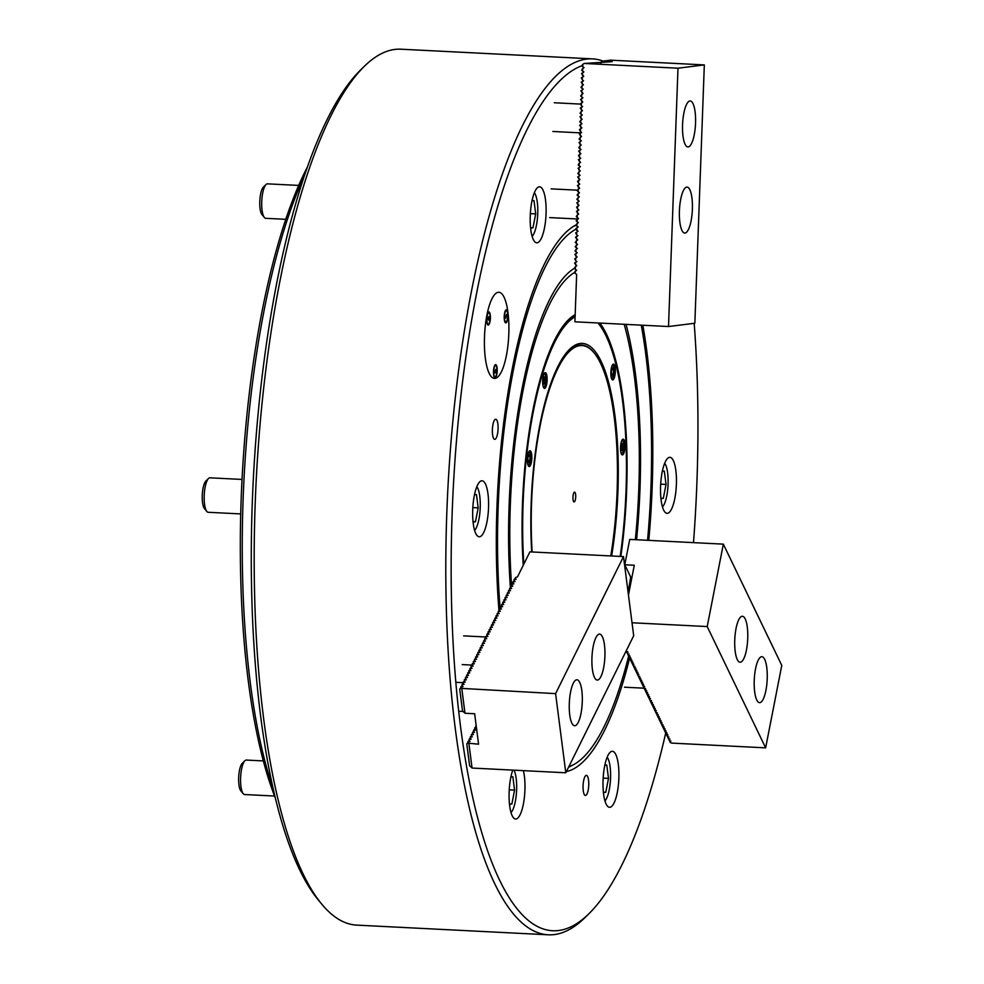 <?xml version="1.0" encoding="UTF-8"?>
<svg xmlns="http://www.w3.org/2000/svg" width="984" height="984" viewBox="0 0 984 984"><rect width="100%" height="100%" fill="white"/><g stroke="black" fill="none" stroke-linecap="round" stroke-linejoin="round"><path stroke-width="1.48" d="M511.545 585.086A227.882 63.812 -87.1 0 1 510.327 505.063A227.882 63.812 -87.1 0 1 574.348 272.617M624.2 324.289A227.882 63.812 -87.1 0 1 638.788 489.036A227.882 63.812 -87.1 0 1 635.332 539.687M573.377 268.964A230.047 64.415 -87.1 0 1 574.631 268.447M626.058 324.388A232.199 65.03 -87.1 0 1 639.994 488.888A232.199 65.03 -87.1 0 1 636.562 539.749M510.388 587.386A232.199 65.03 -87.1 0 1 509.122 505.21A232.199 65.03 -87.1 0 1 574.484 268.3M500.093 608.075A271.018 75.891 -87.1 0 1 498.175 506.576A271.018 75.891 -87.1 0 1 575.812 229.309M641.26 325.151A271.018 75.891 -87.1 0 1 650.941 487.523A271.018 75.891 -87.1 0 1 647.546 540.302M573.487 226.394A273.171 76.494 -87.1 0 1 576.132 225.324M642.835 325.237A275.335 77.109 -87.1 0 1 652.158 487.363A275.335 77.109 -87.1 0 1 648.776 540.364M629.514 658.591A275.335 77.109 -87.1 0 1 566.403 771.567M498.949 610.363A275.335 77.109 -87.1 0 1 496.957 506.735A275.335 77.109 -87.1 0 1 575.283 225.336A275.335 77.109 -87.1 0 1 575.972 224.979M628.53 656.549A271.018 75.891 -87.1 0 1 573.844 764.506L570.253 766.45A273.171 76.494 -87.1 0 1 568.506 767.336M484.497 336.848A43.136 12.079 92.9 0 0 494.472 378.409A43.136 12.079 92.9 0 0 508.814 333.822A43.136 12.079 92.9 0 0 498.827 292.26A43.136 12.079 92.9 0 0 484.497 336.848A43.136 12.079 -87.1 0 1 498.827 292.26A43.136 12.079 -87.1 0 1 508.814 333.822A43.136 12.079 -87.1 0 1 494.472 378.409A43.136 12.079 -87.1 0 1 484.497 336.848M603.057 780.287A28.032 7.847 92.9 0 0 609.539 807.298A28.032 7.847 92.9 0 0 618.862 778.307A28.032 7.847 92.9 0 0 612.368 751.296A28.032 7.847 92.9 0 0 603.057 780.287M512.775 770.103A28.032 7.847 92.9 0 0 509.134 791.997A28.032 7.847 92.9 0 0 515.616 819.02A28.032 7.847 92.9 0 0 524.927 790.029A28.032 7.847 92.9 0 0 523.365 770.644M472.726 509.749A28.032 7.847 92.9 0 0 479.22 536.772A28.032 7.847 92.9 0 0 488.531 507.781A28.032 7.847 92.9 0 0 482.049 480.77A28.032 7.847 92.9 0 0 472.726 509.749M530.253 215.791A28.032 7.847 92.9 0 0 536.747 242.802A28.032 7.847 92.9 0 0 546.058 213.823A28.032 7.847 92.9 0 0 539.576 186.8A28.032 7.847 92.9 0 0 530.253 215.791M660.584 486.317A28.032 7.847 92.9 0 0 667.066 513.328A28.032 7.847 92.9 0 0 676.389 484.349A28.032 7.847 92.9 0 0 669.895 457.326A28.032 7.847 92.9 0 0 660.584 486.317M492.381 429.651A10.061 2.817 92.9 0 0 494.718 439.356A10.061 2.817 92.9 0 0 498.064 428.95A10.061 2.817 92.9 0 0 495.727 419.246A10.061 2.817 92.9 0 0 492.381 429.651M583.069 785.773A10.061 2.817 92.9 0 0 585.394 795.478A10.061 2.817 92.9 0 0 588.739 785.072A10.061 2.817 92.9 0 0 586.415 775.367A10.061 2.817 92.9 0 0 583.069 785.773M599.92 323.072A184.758 51.734 -87.1 0 1 626.623 490.549A184.758 51.734 -87.1 0 1 620.83 556.452M523.254 565.271A184.758 51.734 -87.1 0 1 522.492 503.55A184.758 51.734 -87.1 0 1 568.408 319.8A184.758 51.734 -87.1 0 1 575.173 314.659M693.499 542.627A434.202 121.598 92.9 0 0 696.93 481.779A434.202 121.598 92.9 0 0 694.187 323.33M581.815 65.768A434.202 121.598 92.9 0 0 452.185 512.32A434.202 121.598 92.9 0 0 589.022 913.632A434.202 121.598 92.9 0 0 665.614 733.474M589.022 913.632L585.037 917.555A438.52 122.803 -87.1 0 1 548.297 934.8A438.52 122.803 -87.1 0 1 446.834 512.258A438.52 122.803 -87.1 0 1 592.553 58.88A438.52 122.803 -87.1 0 1 603.192 61.094M321.866 904.259L318.299 899.954A434.202 121.598 -87.1 0 1 252.31 502.221A434.202 121.598 -87.1 0 1 360.206 70.368L364.203 66.445A438.52 122.803 92.9 0 0 255.225 502.578A438.52 122.803 92.9 0 0 321.866 904.259A438.52 122.803 92.9 0 0 356.688 925.12L548.297 934.8M592.553 58.88L400.943 49.2A438.52 122.803 92.9 0 0 364.203 66.445M573.844 764.506A271.018 75.891 -87.1 0 1 568.838 766.659M630.658 576.981A227.882 63.812 -87.1 0 1 628.124 592.466M575.148 315.347A183.319 51.34 92.9 0 0 567.731 320.464M620.523 447.314A7.909 2.214 92.9 0 0 622.355 454.928A7.909 2.214 92.9 0 0 624.988 446.761A7.909 2.214 92.9 0 0 623.155 439.135A7.909 2.214 92.9 0 0 620.523 447.314M610.855 372.309A7.909 2.214 92.9 0 0 612.688 379.935A7.909 2.214 92.9 0 0 615.308 371.755A7.909 2.214 92.9 0 0 613.475 364.129A7.909 2.214 92.9 0 0 610.855 372.309M542.664 380.82A7.909 2.214 92.9 0 0 544.484 388.434A7.909 2.214 92.9 0 0 547.116 380.267A7.909 2.214 92.9 0 0 545.284 372.641A7.909 2.214 92.9 0 0 542.664 380.82M527.375 458.938A7.909 2.214 92.9 0 0 529.207 466.551A7.909 2.214 92.9 0 0 531.827 458.384A7.909 2.214 92.9 0 0 529.995 450.758A7.909 2.214 92.9 0 0 527.375 458.938M620.203 556.427A182.593 51.131 92.9 0 0 626.021 490.635A182.593 51.131 92.9 0 0 598.272 323.367A182.593 51.131 92.9 0 0 597.928 322.961L598.272 323.367M575.099 316.823A182.593 51.131 92.9 0 0 523.094 503.476A182.593 51.131 92.9 0 0 523.832 564.103M551.729 346.245A183.319 51.34 -87.1 0 1 575.136 315.704M531.717 551.95A153.836 43.087 -87.1 0 1 531.2 502.455A153.836 43.087 -87.1 0 1 569.428 349.455A153.836 43.087 -87.1 0 1 617.915 491.643A153.836 43.087 -87.1 0 1 611.642 555.997M573.684 347.217A150.97 42.275 92.9 0 0 568.1 350.845M572.959 497.215A4.883 1.365 92.9 0 0 574.09 501.926A4.883 1.365 92.9 0 0 575.714 496.871A4.883 1.365 92.9 0 0 574.582 492.16A4.883 1.365 92.9 0 0 572.959 497.215M610.781 555.948A151.684 42.472 92.9 0 0 617.091 491.705A151.684 42.472 92.9 0 0 594.041 352.764A151.684 42.472 92.9 0 0 531.594 502.369A151.684 42.472 92.9 0 0 532.147 551.975M548.457 390.439A152.139 42.607 -87.1 0 1 574.299 346.885A152.139 42.607 -87.1 0 1 593.659 352.309A152.139 42.607 -87.1 0 1 593.844 352.53M568.002 350.944A150.749 42.214 -87.1 0 1 571.987 348.139L574.299 346.885M504.226 316.528A6.58 1.845 92.9 0 0 505.222 322.567A6.58 1.845 92.9 0 0 507.941 316.073A6.58 1.845 92.9 0 0 505.862 309.985A6.58 1.845 92.9 0 0 504.226 316.528M486.686 318.718A6.58 1.845 92.9 0 0 487.683 324.757A6.58 1.845 92.9 0 0 490.389 318.262A6.58 1.845 92.9 0 0 488.322 312.174A6.58 1.845 92.9 0 0 486.686 318.718M493.476 371.448A6.58 1.845 92.9 0 0 494.485 377.475A6.58 1.845 92.9 0 0 497.191 370.98A6.58 1.845 92.9 0 0 495.112 364.892A6.58 1.845 92.9 0 0 493.476 371.448M695.54 123.16A23.001 6.445 92.9 0 0 690.214 100.983A23.001 6.445 92.9 0 0 682.564 124.771A23.001 6.445 92.9 0 0 687.89 146.936A23.001 6.445 92.9 0 0 695.54 123.16M692.379 209.26A23.001 6.445 92.9 0 0 687.053 187.095A23.001 6.445 92.9 0 0 679.415 210.883A23.001 6.445 92.9 0 0 684.729 233.048A23.001 6.445 92.9 0 0 692.379 209.26M668.517 326.528L677.988 68.204L584.25 63.468L612.134 61.672L602.479 61.193L610.584 60.172L704.323 64.907L694.852 323.244L668.517 326.528L574.914 321.805L576.649 274.438L574.226 272.507L576.599 270.256L575.332 269.149L575.419 266.664L574.385 268.202L575.332 269.149M575.173 273.454L575.259 270.969M575.419 266.664L576.759 265.692L574.57 263.072L576.919 261.633L575.64 260.539L575.738 258.054L574.73 258.755L575.64 260.539M575.492 264.844L575.578 262.359M575.738 258.054L577.079 257.082L574.89 254.45L577.239 252.777L575.96 251.929L576.046 249.444L575.013 250.982L575.96 251.929M575.8 256.234L575.898 253.749M576.046 249.444L577.399 248.472L575.173 246.677L577.547 244.413L576.28 243.319L576.366 240.834L575.332 242.371L576.28 243.319M576.12 247.624L576.206 245.139M576.366 240.834L577.706 239.862L575.517 237.23L577.866 235.803L576.587 234.709L576.686 232.224L575.677 232.925L576.587 234.709M576.439 239.014L576.526 236.529M576.686 232.224L578.026 231.252L575.837 228.62L578.186 226.947L576.907 226.099L576.993 223.614L575.96 225.139L576.907 226.099M576.747 230.404L576.845 227.919M576.993 223.614L578.346 222.642L576.12 220.834L578.494 218.583L577.227 217.489L577.313 214.992L576.28 216.529L577.227 217.489M577.067 221.794L577.153 219.297M577.313 214.992L578.654 214.032L576.464 211.4L578.813 209.973L577.534 208.866L577.633 206.382L576.624 207.095L577.534 208.866M577.387 213.171L577.473 210.687M577.633 206.382L578.973 205.422L576.784 202.79L579.133 201.117L577.854 200.256L577.94 197.772L576.907 199.309L577.854 200.256M577.694 204.561L577.793 202.077M577.94 197.772L579.293 196.812L577.067 195.004L579.441 192.753L578.174 191.646L578.26 189.162L577.227 190.699L578.174 191.646M578.014 195.951L578.1 193.467M578.26 189.162L579.613 188.19L577.411 185.57L579.76 184.143L578.481 183.036L578.58 180.552L577.571 181.265L578.481 183.036M578.334 187.341L578.42 184.857M578.58 180.552L579.92 179.58L577.731 176.96L580.08 175.275L578.801 174.426L578.899 171.942L577.854 173.479L578.801 174.426M578.641 178.731L578.74 176.247M578.899 171.942L580.24 170.97L578.051 168.35L580.4 166.665L579.121 165.816L579.207 163.332L578.174 164.869L579.121 165.816M578.961 170.121L579.047 167.637M579.207 163.332L580.56 162.36L578.358 159.728L580.708 158.301L579.428 157.206L579.527 154.722L578.518 155.423L579.428 157.206M579.281 161.511L579.367 159.027M579.527 154.722L580.867 153.75L578.678 151.118L581.027 149.445L579.748 148.596L579.847 146.112L578.801 147.649L579.748 148.596M579.588 152.901L579.687 150.417M579.847 146.112L581.187 145.14L578.998 142.508L581.347 140.835L580.068 139.986L580.154 137.502L579.121 139.039L580.068 139.986M579.908 144.291L579.994 141.807M580.154 137.502L581.507 136.53L579.305 133.898L581.655 132.471L580.375 131.376L580.474 128.892L579.465 129.593L580.375 131.376M580.228 135.681L580.314 133.197M580.474 128.892L581.815 127.92L579.625 125.288L581.974 123.615L580.695 122.766L580.794 120.269L579.748 121.807L580.695 122.766M580.535 127.071L580.634 124.574M580.794 120.269L582.134 119.31L579.945 116.678L582.294 115.005L581.015 114.144L581.101 111.659L580.068 113.197L581.015 114.144M580.855 118.449L580.941 115.964M581.101 111.659L582.454 110.7L580.252 108.068L582.602 106.641L581.323 105.534L581.421 103.049L580.412 103.763L581.323 105.534M581.175 109.839L581.261 107.354M581.421 103.049L582.762 102.09L580.572 99.458L582.922 97.773L581.642 96.924L581.741 94.439L580.695 95.977L581.642 96.924M581.482 101.229L581.581 98.744M581.741 94.439L583.082 93.468L580.892 90.848L583.241 89.163L581.962 88.314L582.048 85.829L581.015 87.367L581.962 88.314M581.802 92.619L581.888 90.134M582.048 85.829L583.401 84.858L581.2 82.238L583.549 80.811L582.27 79.704L582.368 77.219L581.359 77.933L582.27 79.704M582.122 84.009L582.208 81.524M582.368 77.219L583.709 76.248L581.519 73.628L583.869 71.943L582.589 71.094L582.688 68.609L581.642 70.147L582.589 71.094M582.43 75.399L582.528 72.914M582.688 68.609L584.029 67.638L582.749 66.789L582.836 64.304L584.25 63.468M582.749 66.789L581.802 65.842L582.836 64.304M602.479 61.193L600.068 62.841M601.039 62.89L601.076 62.029M704.323 64.907L677.988 68.204M542.996 385.826A6.322 1.771 92.9 0 0 544.41 386.577A6.322 1.771 92.9 0 0 545.985 380.279A6.322 1.771 92.9 0 0 545.025 374.486A6.322 1.771 92.9 0 0 543.537 375.088M544.201 373.514A7.183 2.017 -87.1 0 1 544.312 373.625L545.025 374.486M543.488 384.166L544.656 384.018L544.915 376.847L543.746 376.995L543.033 380.648L543.488 384.166M544.41 386.577L543.611 387.364A7.183 2.017 -87.1 0 1 543.5 387.462M543.106 380.242L545.37 380.353M543.451 383.957L544.656 384.018M527.707 463.944A6.322 1.771 92.9 0 0 529.121 464.694A6.322 1.771 92.9 0 0 530.573 455.272A6.322 1.771 92.9 0 0 529.736 452.603A6.322 1.771 92.9 0 0 528.248 453.206M528.912 451.631A7.183 2.017 -87.1 0 1 529.023 451.742L529.736 452.603M528.765 462.763L529.847 460.573L530.007 456.428L529.06 454.485L527.977 456.674L527.818 460.819L528.765 462.763M529.121 464.694L528.322 465.481A7.183 2.017 -87.1 0 1 528.211 465.58M528.15 456.33L530.007 456.428M527.842 460.463L529.847 460.573M264.352 217.489L261.978 214.623A14.379 4.022 -87.1 0 1 261.363 213.626A14.379 4.022 -87.1 0 1 259.899 199.457A14.379 4.022 -87.1 0 1 263.368 187.144L266.024 184.525A17.257 4.834 92.9 0 0 261.867 199.309A17.257 4.834 92.9 0 0 263.614 216.296A17.257 4.834 92.9 0 0 264.352 217.489A17.257 4.834 92.9 0 0 265.729 218.313L285.778 219.321M298.693 185.422L267.464 183.848A17.257 4.834 92.9 0 0 266.024 184.525M532.147 236.406A23.001 6.445 92.9 0 0 537.584 216.615A23.001 6.445 92.9 0 0 535.234 194.168A23.001 6.445 92.9 0 0 534.361 192.704M530.622 228.103L532.984 227.808L535.714 213.897L533.992 200.539L532 200.785M530.585 227.685L532.984 227.808M530.364 213.626L535.714 213.897M206.825 511.459L204.451 508.58A14.379 4.022 -87.1 0 1 202.224 496.686A14.379 4.022 -87.1 0 1 204.746 482.726A14.379 4.022 -87.1 0 1 205.828 481.114L208.497 478.495A17.257 4.834 92.9 0 0 207.181 480.438A17.257 4.834 92.9 0 0 204.168 497.178A17.257 4.834 92.9 0 0 206.825 511.459A17.257 4.834 92.9 0 0 208.202 512.283L240.711 513.919M474.62 530.376A23.001 6.445 92.9 0 0 476.256 527.904A23.001 6.445 92.9 0 0 480.266 505.776A23.001 6.445 92.9 0 0 476.834 486.674M473.095 522.073L475.457 521.778L478.187 507.867L476.465 494.509L474.472 494.755M242.027 479.442L209.936 477.818A17.257 4.834 92.9 0 0 208.497 478.495M472.837 507.596L478.187 507.867M473.046 521.655L475.457 521.778M243.232 793.707L240.846 790.829A14.379 4.022 -87.1 0 1 238.657 777.655A14.379 4.022 -87.1 0 1 242.236 763.363L244.893 760.743A17.257 4.834 92.9 0 0 240.613 777.901A17.257 4.834 92.9 0 0 243.232 793.707A17.257 4.834 92.9 0 0 244.598 794.531L274.548 796.044M511.016 812.612A23.001 6.445 92.9 0 0 516.625 789.857A23.001 6.445 92.9 0 0 514.005 770.164M509.491 804.322L511.864 804.026L514.583 790.115L512.861 776.757L510.881 777.003M263.343 760.927L246.344 760.066A17.257 4.834 92.9 0 0 244.893 760.743M509.232 789.844L514.583 790.115M509.454 803.903L511.864 804.026M604.951 800.902A23.001 6.445 92.9 0 0 610.388 781.111A23.001 6.445 92.9 0 0 608.038 758.652A23.001 6.445 92.9 0 0 607.153 757.2M603.426 792.6L605.787 792.304L608.506 778.393L606.784 765.035L604.803 765.281M603.155 778.123L608.506 778.393M603.376 792.181L605.787 792.304M662.478 506.932A23.001 6.445 92.9 0 0 664.102 504.46A23.001 6.445 92.9 0 0 668.124 482.344A23.001 6.445 92.9 0 0 664.68 463.23M660.953 498.63L663.314 498.334L666.033 484.423L664.311 471.065L662.33 471.324M660.682 484.153L666.033 484.423M660.904 498.224L663.314 498.334M487.105 323.478A5.756 1.611 92.9 0 0 487.375 323.945A5.756 1.611 92.9 0 0 487.83 324.216A5.756 1.611 92.9 0 0 487.916 324.203M488.494 312.74A5.756 1.611 92.9 0 0 488.408 312.728A5.756 1.611 92.9 0 0 488.335 312.728A5.756 1.611 92.9 0 0 487.929 312.949A5.756 1.611 92.9 0 0 487.609 313.379M488.753 312.752A5.756 1.611 92.9 0 0 486.92 318.545A5.756 1.611 92.9 0 0 488.248 324.228A5.756 1.611 92.9 0 0 488.322 324.228A5.756 1.611 92.9 0 0 490.155 318.435A5.756 1.611 92.9 0 0 488.827 312.74A5.756 1.611 92.9 0 0 488.753 312.752M487.953 318.558L488.765 320.243L488.9 316.663L487.953 318.558M487.99 318.361L489.122 318.422M495.419 365.507A5.756 1.611 92.9 0 0 495.21 365.445A5.756 1.611 92.9 0 0 494.731 365.679A5.756 1.611 92.9 0 0 494.411 366.109M493.906 376.208A5.756 1.611 92.9 0 0 494.177 376.663A5.756 1.611 92.9 0 0 494.632 376.933A5.756 1.611 92.9 0 0 494.841 376.897M493.833 374.264A5.756 1.611 92.9 0 0 495.05 376.958A5.756 1.611 92.9 0 0 496.613 374.031A5.756 1.611 92.9 0 0 496.846 368.164A5.756 1.611 92.9 0 0 495.628 365.47A5.756 1.611 92.9 0 0 494.066 368.397A5.756 1.611 92.9 0 0 493.833 374.264M495.567 372.973L495.69 369.381L494.964 372.936M494.792 371.079L495.924 371.14M504.644 321.288A5.756 1.611 92.9 0 0 504.681 321.35A5.756 1.611 92.9 0 0 504.927 321.756A5.756 1.611 92.9 0 0 505.382 322.026A5.756 1.611 92.9 0 0 505.591 321.989M506.17 310.6A5.756 1.611 92.9 0 0 505.961 310.538A5.756 1.611 92.9 0 0 505.481 310.76A5.756 1.611 92.9 0 0 505.161 311.19M507.375 319.001A5.756 1.611 92.9 0 0 506.379 310.563A5.756 1.611 92.9 0 0 504.78 313.601A5.756 1.611 92.9 0 0 505.788 322.039A5.756 1.611 92.9 0 0 507.375 319.001M506.44 314.474L505.727 318.127L506.44 314.474M505.542 316.172L506.662 316.233M611.187 377.315A6.322 1.771 92.9 0 0 612.159 378.311A6.322 1.771 92.9 0 0 612.601 378.065A6.322 1.771 92.9 0 0 614.164 372.087A6.322 1.771 92.9 0 0 613.216 365.974A6.322 1.771 92.9 0 0 612.626 365.679A6.322 1.771 92.9 0 0 611.728 366.577M612.392 365.002A7.183 2.017 -87.1 0 1 612.503 365.113L613.216 365.974M612.601 378.065L611.802 378.852A7.183 2.017 -87.1 0 1 611.691 378.951M611.458 370.046L611.298 374.191L612.245 376.134L613.327 373.945L613.487 369.799L612.54 367.856L611.458 370.046M611.63 369.701L613.487 369.799M611.322 373.834L613.327 373.945M620.867 452.32A6.322 1.771 92.9 0 0 620.978 452.578A6.322 1.771 92.9 0 0 622.282 453.071A6.322 1.771 92.9 0 0 623.794 447.646A6.322 1.771 92.9 0 0 623.155 441.422A6.322 1.771 92.9 0 0 622.884 440.98A6.322 1.771 92.9 0 0 621.408 441.582M622.282 453.071L621.482 453.858A7.183 2.017 -87.1 0 1 621.359 453.956M621.617 443.489L621.347 450.66L622.515 450.512L623.241 446.859L622.786 443.341L621.617 443.489M622.072 440.008A7.183 2.017 -87.1 0 1 622.171 440.119L622.884 440.98M620.978 446.736L623.241 446.859M621.322 450.451L622.515 450.512M573.278 683.277A23.001 6.445 92.9 0 0 569.281 708.935A23.001 6.445 92.9 0 0 574.619 725.737A23.001 6.445 92.9 0 0 578.297 722.244A23.001 6.445 92.9 0 0 582.282 696.574A23.001 6.445 92.9 0 0 576.944 679.784A23.001 6.445 92.9 0 0 573.278 683.277M595.91 637.595A23.001 6.445 92.9 0 0 591.925 663.253A23.001 6.445 92.9 0 0 597.263 680.055A23.001 6.445 92.9 0 0 600.929 676.561A23.001 6.445 92.9 0 0 604.914 650.891A23.001 6.445 92.9 0 0 599.576 634.102A23.001 6.445 92.9 0 0 595.91 637.595M515.69 577.399L515.038 578.715L516.182 579.244L514.558 579.674L513.906 580.99L515.05 581.519L513.427 581.962L512.775 583.278L513.919 583.807L512.295 584.25L511.643 585.566L512.787 586.095L511.163 586.525L510.512 587.854L511.655 588.37L510.032 588.813L509.38 590.129L510.524 590.658L508.9 591.101L508.248 592.417L509.392 592.946L507.769 593.377L507.117 594.705L508.15 595.32L506.637 595.664L505.985 596.981L507.129 597.509L505.505 597.952L504.853 599.268L505.997 599.797L504.374 600.24L503.722 601.556L504.866 602.085L503.242 602.515L502.59 603.832L503.734 604.361L502.111 604.803L501.459 606.119L502.603 606.648L500.979 607.091L500.327 608.407L501.471 608.936L499.847 609.367L499.196 610.695L500.339 611.212L498.716 611.654L498.064 612.971L499.208 613.499L497.584 613.942L496.932 615.258L498.076 615.787L496.453 616.218L495.801 617.546L496.945 618.063L495.321 618.505L494.669 619.822L495.813 620.351L494.189 620.793L493.537 622.109L494.681 622.638L493.058 623.081L492.406 624.397L493.55 624.926L491.926 625.357L491.274 626.673L492.418 627.202L490.795 627.644L490.143 628.961L491.287 629.489L489.663 629.932L489.011 631.248L490.155 631.777L488.531 632.208L487.879 633.536L489.023 634.053L487.4 634.495L486.748 635.812L487.892 636.341L486.268 636.783L485.616 638.099L486.76 638.628L485.137 639.059L484.485 640.387L485.518 641.002L484.005 641.347L483.353 642.663L484.497 643.192L482.873 643.634L482.221 644.951L483.365 645.479L481.742 645.922L481.09 647.238L482.234 647.767L480.61 648.198L479.958 649.514L481.102 650.043L479.479 650.486L478.827 651.802L479.971 652.331L478.347 652.773L477.695 654.089L478.839 654.618L477.215 655.049L476.563 656.377L477.707 656.894L476.084 657.337L475.432 658.653L476.576 659.182L474.952 659.624L474.3 660.941L475.444 661.469L473.821 661.9L473.169 663.228L474.313 663.757L472.689 664.188L472.037 665.504L473.181 666.033L471.557 666.476L470.906 667.792L472.049 668.321L470.426 668.763L469.774 670.079L470.918 670.608L469.294 671.039L468.642 672.355L469.786 672.884L468.163 673.327L467.511 674.643L468.544 675.258L467.031 675.614L466.379 676.931L467.523 677.459L465.899 677.89L465.248 679.218L466.391 679.735L464.768 680.178L464.116 681.494L465.248 682.023L463.636 682.466L462.984 683.782L464.116 684.311L462.505 684.741L461.853 686.069L462.984 686.598L461.373 687.029L460.721 688.345L555.591 693.634L623.499 556.587L529.896 551.864L517.449 576.993L515.69 577.399L514.128 580.154M514.029 579.416L515.038 578.715M514.558 579.674L512.996 582.442M512.898 581.704L513.906 580.99M513.427 581.962L511.864 584.717M511.766 583.992L512.775 583.278M512.295 584.25L510.733 587.005M510.634 586.267L511.643 585.566M511.163 586.525L509.601 589.293M509.503 588.555L510.512 587.854M510.032 588.813L508.47 591.568M508.371 590.843L509.38 590.129M508.9 591.101L507.338 593.856M507.24 593.131L508.248 592.417M507.769 593.377L506.207 596.144M506.108 595.406L507.117 594.705M506.637 595.664L505.075 598.42M504.976 597.694L505.985 596.981M505.505 597.952L503.943 600.707M503.845 599.982L504.853 599.268M504.374 600.24L502.812 602.995M502.713 602.257L503.722 601.556M503.242 602.515L501.68 605.283M501.582 604.545L502.59 603.832M502.111 604.803L500.548 607.558M500.45 606.833L501.459 606.119M500.979 607.091L499.417 609.846M499.318 609.108L500.327 608.407M499.847 609.367L498.285 612.134M498.187 611.396L499.196 610.695M498.716 611.654L497.154 614.41M497.055 613.684L498.064 612.971M497.584 613.942L496.022 616.697M495.924 615.972L496.932 615.258M496.453 616.218L494.891 618.985M494.792 618.247L495.801 617.546M495.321 618.505L493.759 621.261M493.661 620.535L494.669 619.822M494.189 620.793L492.627 623.548M492.529 622.823L493.537 622.109M493.058 623.081L491.496 625.836M491.397 625.098L492.406 624.397M491.926 625.357L490.364 628.124M490.266 627.386L491.274 626.673M490.795 627.644L489.233 630.4M489.134 629.674L490.143 628.961M489.663 629.932L488.101 632.687M488.002 631.949L489.011 631.248M488.531 632.208L486.969 634.975M486.871 634.237L487.879 633.536M487.4 634.495L485.838 637.251M485.739 636.525L486.748 635.812M486.268 636.783L484.706 639.538M484.608 638.813L485.616 638.099M485.137 639.059L483.574 641.826M483.476 641.088L484.485 640.387M484.005 641.347L482.443 644.102M482.344 643.376L483.353 642.663M482.873 643.634L481.311 646.39M481.213 645.664L482.221 644.951M481.742 645.922L480.18 648.677M480.081 647.939L481.09 647.238M480.61 648.198L479.048 650.965M478.95 650.227L479.958 649.514M479.479 650.486L477.916 653.241M477.818 652.515L478.827 651.802M478.347 652.773L476.785 655.529M476.687 654.791L477.695 654.089M477.215 655.049L475.653 657.816M475.555 657.078L476.563 656.377M476.084 657.337L474.522 660.092M474.423 659.366L475.432 658.653M474.952 659.624L473.39 662.38M473.292 661.654L474.3 660.941M473.821 661.9L472.258 664.667M472.16 663.929L473.169 663.228M472.689 664.188L471.127 666.955M471.028 666.217L472.037 665.504M471.557 666.476L469.995 669.231M469.897 668.505L470.906 667.792M476.108 725.073L475.924 726.315M470.426 668.763L468.864 671.519M468.765 670.781L469.774 670.079M476.219 725.983L474.792 728.591M476.231 726.081L475.702 727.151L476.416 727.471M474.706 727.865L475.702 727.151M469.294 671.039L467.732 673.806M467.634 673.068L468.642 672.355M476.465 727.828L475.223 728.123L473.661 730.878M475.223 728.123L474.571 729.439L475.715 729.968L474.091 730.399L473.439 731.727L474.583 732.244L472.96 732.686L472.308 734.002L473.452 734.531L471.828 734.974L471.176 736.29L472.32 736.819L470.696 737.262L470.044 738.578L471.188 739.107L469.565 739.538L468.913 740.854L470.057 741.382L468.433 741.825L467.781 743.141L478.568 744.187L474.645 713.744L464.989 713.252L461.853 688.898M473.575 730.153L474.571 729.439M468.163 673.327L466.601 676.082M466.502 675.356L467.511 674.643M474.091 730.399L472.529 733.166M472.443 732.428L473.439 731.727M467.031 675.614L465.469 678.37M465.371 677.632L466.379 676.931M472.96 732.686L471.397 735.442M471.311 734.716L472.308 734.002M465.899 677.89L464.337 680.657M464.239 679.919L465.248 679.218M471.828 734.974L470.266 737.729M470.18 737.004L471.176 736.29M464.768 680.178L463.206 682.933M463.107 682.207L464.116 681.494M470.696 737.262L469.134 740.017M469.048 739.279L470.044 738.578M463.636 682.466L462.074 685.221M461.976 684.495L462.984 683.782M469.565 739.538L468.003 742.305M467.917 741.567L468.913 740.854M462.505 684.741L460.942 687.509M460.844 686.77L461.853 686.069M623.499 556.587L633.696 635.738L565.8 772.784L472.062 768.049L468.925 743.695M468.433 741.825L466.785 743.855L469.602 765.773L472.049 768M466.785 743.855L467.781 743.141M464.989 713.203L462.541 710.977L459.712 689.058L460.721 688.345M461.373 687.029L459.712 689.058M555.591 693.634L565.8 772.784M756.745 699.968A23.001 6.445 92.9 0 0 759.562 702.662A23.001 6.445 92.9 0 0 766.696 685.393A23.001 6.445 92.9 0 0 764.691 659.391A23.001 6.445 92.9 0 0 761.887 656.709A23.001 6.445 92.9 0 0 754.74 673.966A23.001 6.445 92.9 0 0 756.745 699.968M737.274 659.551A23.001 6.445 92.9 0 0 740.079 662.232A23.001 6.445 92.9 0 0 747.225 644.963A23.001 6.445 92.9 0 0 745.22 618.961A23.001 6.445 92.9 0 0 742.403 616.279A23.001 6.445 92.9 0 0 735.257 633.536A23.001 6.445 92.9 0 0 737.274 659.551M626.156 650.953L628.075 652.171L626.906 652.503L627.472 653.671L629.059 654.188L627.878 654.532L630.031 656.217L628.85 656.549L631.002 658.234L629.834 658.579L631.974 660.252L630.806 660.596L632.946 662.281L631.777 662.613L633.917 664.298L632.749 664.643L633.315 665.799L634.901 666.328L633.721 666.66L635.873 668.345L634.692 668.677L636.845 670.362L635.676 670.707L637.816 672.392L636.648 672.724L638.788 674.409L637.62 674.741L638.186 675.91L639.772 676.426L638.591 676.771L640.744 678.456L639.563 678.788L641.716 680.473L640.535 680.805L642.687 682.49L641.519 682.834L643.659 684.52L642.49 684.852L644.631 686.537L643.462 686.869L644.028 688.037L645.615 688.554L644.434 688.898L646.586 690.584L645.406 690.916L647.558 692.601L646.377 692.933L648.53 694.618L647.361 694.962L649.501 696.647L648.333 696.979L650.473 698.665L649.305 698.997L649.87 700.165L651.457 700.682L650.276 701.026L652.429 702.711L651.248 703.043L653.401 704.729L652.232 705.061L654.372 706.746L653.204 707.09L655.344 708.775L654.176 709.107L656.316 710.792L655.147 711.125L655.713 712.293L657.3 712.81L656.119 713.154L658.271 714.839L657.091 715.171L659.243 716.856L658.075 717.201L660.215 718.874L659.046 719.218L661.186 720.903L660.018 721.235L662.158 722.92L660.99 723.265L661.556 724.421L663.142 724.937L661.961 725.282L664.114 726.967L662.933 727.299L665.086 728.984L663.917 729.329L666.057 731.014L664.889 731.346L667.029 733.031L665.861 733.363L668.001 735.048L666.832 735.392L667.398 736.549L668.985 737.077L667.804 737.41L668.37 738.578L669.956 739.095L668.776 739.427L669.341 740.595L670.928 741.112L669.76 741.456L670.313 742.625L671.9 743.117L765.638 747.852L781.776 665.418L723.338 544.14L629.735 539.404L624.779 564.767L634.286 565.246L628.456 595.062M626.906 652.503L627.472 653.671M627.878 654.532L628.444 655.701M628.85 656.549L629.416 657.718M629.834 658.579L630.387 659.735M630.806 660.596L631.359 661.765M631.777 662.613L632.343 663.782M632.749 664.643L633.315 665.799M633.721 666.66L634.286 667.829M634.692 668.677L635.258 669.846M635.676 670.707L636.23 671.863M636.648 672.724L637.201 673.892M637.62 674.741L638.186 675.91M638.591 676.771L639.157 677.939M639.563 678.788L640.129 679.956M640.535 680.805L641.101 681.974M641.519 682.834L642.072 684.003M642.49 684.852L643.056 686.02M643.462 686.869L644.028 688.037M644.434 688.898L645 690.067M645.406 690.916L645.971 692.084M646.377 692.933L646.943 694.101M647.361 694.962L647.915 696.131M648.333 696.979L648.899 698.148M649.305 698.997L649.87 700.165M650.276 701.026L650.842 702.195M651.248 703.043L651.814 704.212M652.232 705.061L652.786 706.229M653.204 707.09L653.757 708.259M654.176 709.107L654.741 710.276M655.147 711.125L655.713 712.293M656.119 713.154L656.685 714.322M657.091 715.171L657.656 716.34M658.075 717.201L658.628 718.357M659.046 719.218L659.6 720.386M660.018 721.235L660.584 722.404M660.99 723.265L661.556 724.421M661.961 725.282L662.527 726.45M662.933 727.299L663.499 728.467M663.917 729.329L664.471 730.485M664.889 731.346L665.442 732.514M665.861 733.363L666.426 734.531M666.832 735.392L667.398 736.549M667.804 737.41L668.37 738.578M668.776 739.427L669.341 740.595M624.779 564.767L631.605 578.949M669.76 741.456L670.313 742.625M632.023 622.761L707.213 626.562L765.638 747.852M707.213 626.562L723.338 544.14M275.446 798.319A370.943 103.874 -87.1 0 1 241.191 498.531A370.943 103.874 -87.1 0 1 307.328 167.157M304.204 176.284A373.822 104.685 92.9 0 0 243.134 498.765A373.822 104.685 92.9 0 0 273.245 788.934M468.888 743.621L472.025 767.975M461.816 688.837L464.952 713.191M554.275 102.754L580.4 104.083M552.823 131.475L580.867 132.889M551.114 188.867L577.251 190.183M549.662 217.587L577.706 219.002M455.863 682.306L463.169 682.675M458.728 711.235L462.898 711.444M624.496 687.201L643.597 688.16M463.636 635.873L485.801 636.992M462.185 664.581L471.889 665.073"/></g></svg>
